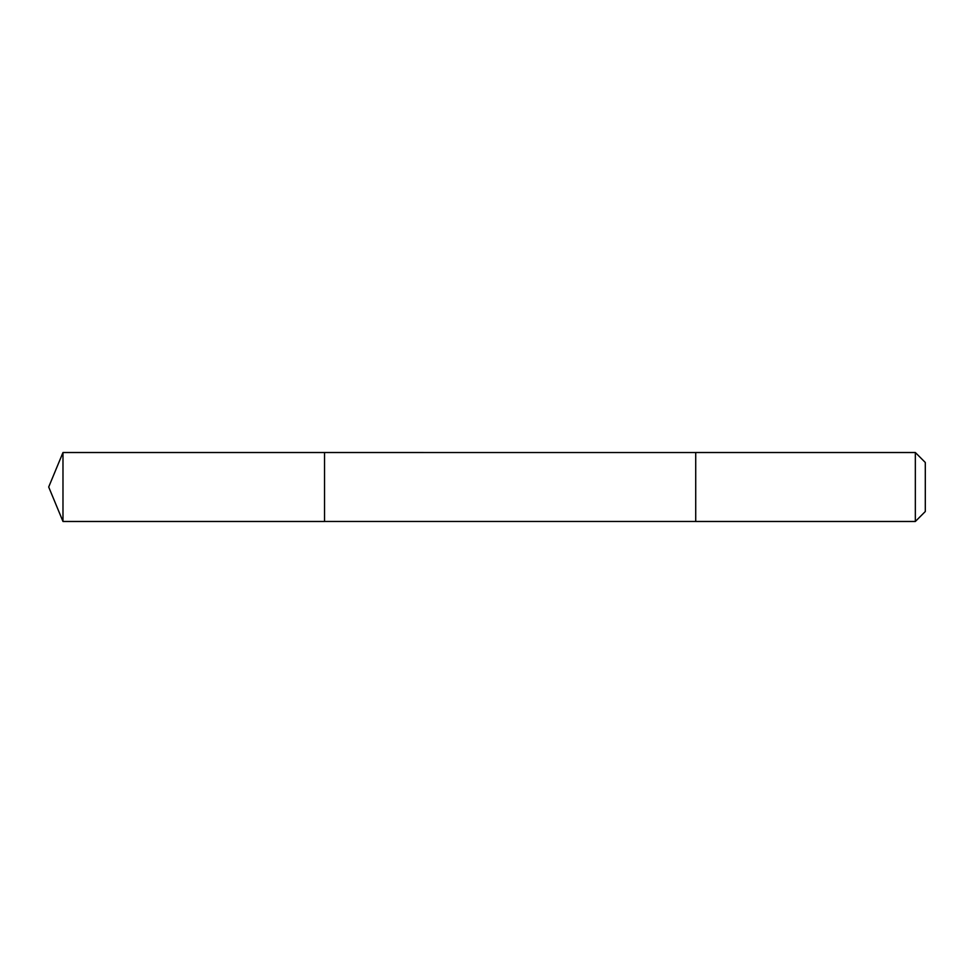<?xml version="1.0" encoding="UTF-8"?>
<svg xmlns="http://www.w3.org/2000/svg" width="974" height="974" viewBox="0 0 974 974"><rect width="100%" height="100%" fill="white"/><g stroke="black" fill="none" stroke-linecap="round" stroke-linejoin="round"><path stroke-width="1.46" d="M324.537 521.48L324.537 452.52L62.981 452.52L62.981 521.48L324.537 521.48L324.537 452.52L695.716 452.533L695.716 521.467L62.981 521.48L48.7 487L62.981 521.48M695.716 516.415L695.716 521.48L915.341 521.48L915.341 452.52L695.716 452.52L695.716 516.415M915.341 452.52L925.3 462.48L925.3 511.52L915.341 521.48M48.7 487L62.981 452.52"/></g></svg>

